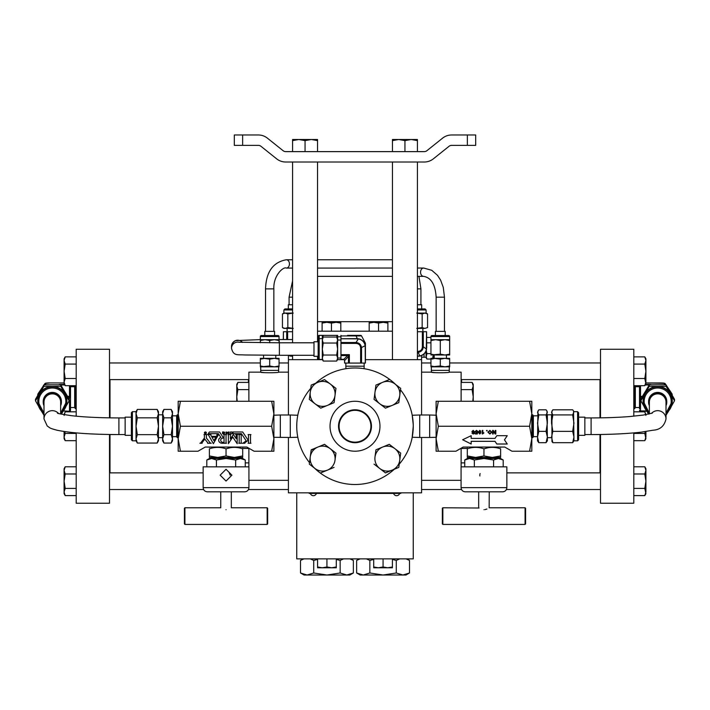<?xml version="1.0" encoding="UTF-8"?>
<svg xmlns="http://www.w3.org/2000/svg" width="710" height="710" viewBox="0 0 710 710"><rect width="100%" height="100%" fill="white"/><g stroke="black" fill="none" stroke-linecap="round" stroke-linejoin="round"><path stroke-width="1.06" d="M338.537 426.24A16.463 16.463 0 0 0 355 442.703A16.463 16.463 0 0 0 371.463 426.24A16.463 16.463 0 0 0 355 409.785A16.463 16.463 0 0 0 338.537 426.24M339.087 426.24A15.913 15.913 0 0 0 355 442.152A15.913 15.913 0 0 0 370.913 426.24A15.913 15.913 0 0 0 355 410.336A15.913 15.913 0 0 0 339.087 426.24M310.288 558.876L313.722 560.421L313.722 572.979L307.111 575.02L304.049 575.02L300.507 572.979L300.507 560.421L303.942 558.876M350.687 558.876L353.367 560.421L353.367 572.979L346.755 575.02L340.152 572.979L326.937 575.02L313.722 572.979M366.422 558.876L369.848 560.421L369.848 572.979L363.245 575.02L360.174 575.02L356.633 572.979L356.633 560.421L360.068 558.876M406.821 558.876L409.492 560.421L409.492 572.979L402.889 575.02L396.278 572.979L383.063 575.02L369.848 572.979M424.048 353.97L424.048 357.228L426.106 357.228L426.941 353.642L426.266 350.527L426.595 331.73L423.293 331.73L423.293 346.782L426.488 349.125C425.663 352.826 423.417 355.098 419.725 355.941L417.835 351.432C420.684 351.193 422.193 349.639 422.37 346.782L422.37 331.73L417.418 331.73M264.794 335.528L264.794 331.366L274.584 331.366L274.584 335.528M260.339 336.558A1.029 1.029 0 0 1 261.369 335.528L278.018 335.528A1.029 1.029 0 0 1 279.048 336.558L260.339 336.558L260.339 339.682L265.016 339.682L260.339 340.525L260.339 342.717M279.048 339.682L279.048 340.525L274.371 339.682L279.048 339.682L279.048 336.558M264.564 372.643L264.022 372.59M263.277 372.502L260.748 372.147L260.703 366.821L269.693 365.978L274.371 366.821L279.048 365.978L279.048 366.821L274.371 366.821L278.684 366.821L278.631 372.147L288.42 372.147M265.016 358.328L260.339 359.162L260.339 358.328L274.371 358.328L269.693 359.162L263.579 358.328L263.579 355.231M275.799 358.328L275.799 355.284M435.416 335.528L435.416 331.366L445.205 331.366L445.205 335.528M430.952 336.558A1.029 1.029 0 0 1 431.982 335.528L448.631 335.528A1.029 1.029 0 0 1 449.661 336.558L430.952 336.558L430.952 339.682L435.629 339.682L430.952 340.525L430.952 354.166L435.629 355L449.661 355L449.661 354.166L444.984 355L440.306 354.166L430.952 355L430.952 354.166M449.661 339.682L449.661 340.525L444.984 339.682L449.661 339.682L449.661 336.558M435.177 372.643L434.644 372.59M433.89 372.502L431.369 372.147L431.316 366.821L440.306 365.978L444.984 366.821L449.661 365.978L449.661 366.821L444.984 366.821L449.297 366.821L449.252 372.147L461.118 372.147L461.118 389.612L472.115 389.612L473.233 396.819L473.233 384.332L472.115 382.406L473.233 386.009L472.115 389.612M435.629 358.328L430.952 359.162L430.952 358.328L444.984 358.328L440.306 359.162L434.2 358.328L434.2 355M446.421 358.328L446.421 355M421.58 372.147L431.369 372.147C430.819 372.945 449.794 372.945 449.252 372.147M461.074 480.342L421.58 480.342M461.118 466.843L461.118 448.232M461.118 401.274L461.118 389.612M417.418 304.767L421.66 304.767L421.66 308.921L425.086 308.921L417.418 308.921M417.418 313.083L426.115 313.083L426.115 309.959L417.418 309.959M292.582 309.959L283.885 309.959L284.914 308.921L292.582 308.921L288.34 308.921L288.34 304.767L292.582 304.767M283.885 309.959L283.885 313.083L292.582 313.083M317.548 338.501L318.151 338.501M318.151 356.313L313.989 356.313L313.989 341.767L318.151 341.767L318.151 336.407A1.029 1.029 0 0 1 319.18 335.377L319.18 359.446L318.151 358.408L318.151 339.673L319.18 338.635L322.305 338.635L322.305 335.377L319.18 335.377M340.951 336.788L337.623 336.788L337.623 340.055L336.691 337.028L323.236 337.028L322.305 340.028L323.236 337.028M323.236 361.053L322.305 359.446L322.305 340.028L323.236 343.036L322.305 349.045L323.236 355.044L322.305 358.053L323.236 361.053L336.691 361.053L337.623 358.053L336.691 355.044L337.623 349.045L336.691 343.036L337.623 340.028L337.623 335.377L336.691 335.377L337.436 338.315M345.939 368.694L345.841 366.2L364.159 366.2L364.159 363.076M260.339 339.611L235.649 340.596L233.466 341.954L231.522 346.48L231.522 348.335A6.239 6.239 -0 0 1 239.199 342.264M317.548 331.197L392.452 331.197M355 367.984L356.731 368.011M362.553 368.472L364.061 368.694L364.159 366.2M280.335 437.475L280.335 415.004L290.283 415.004L290.283 437.475L273.891 437.28M203.149 487.646L203.149 466.843L248.926 466.843L248.926 487.646C248.677 490.175 247.293 491.56 244.764 491.808L207.311 491.808C204.782 491.56 203.397 490.175 203.149 487.646L248.926 487.646M217.713 458.5L226.037 458.5L216.426 459.991L211.624 458.5L217.713 458.5M267.155 507.774L267.652 508.28L267.652 523.927L267.155 524.424L267.155 507.774L231.318 507.774L231.318 491.808M184.919 524.424L184.423 523.927L184.423 508.28L184.919 507.774L184.919 524.424L267.155 524.424M226.037 509.673C219.221 507.561 219.221 507.561 226.037 509.673C232.853 507.561 232.853 507.561 226.037 509.673M220.153 475.167L226.037 481.052L231.921 475.167L226.037 469.274L220.153 475.167M226.037 455.953L217.713 457.435L209.388 455.953L209.388 448.844C209.388 446.892 209.388 446.892 209.388 448.844C209.388 446.892 209.388 446.892 209.388 448.844C214.926 446.892 220.473 446.892 226.037 448.844C231.575 446.892 237.122 446.892 242.687 448.844C242.687 446.892 242.687 446.892 242.687 448.844L242.687 455.953L234.362 457.435L226.037 455.953L226.037 448.844L230.155 447.761M131.377 439.774L131.377 412.714L132.406 411.676L132.406 440.803L131.377 439.774M178.183 437.68L177.243 437.68L177.243 414.809L176.648 415.838L172.486 415.838M177.243 437.68L176.648 436.65L176.648 415.838M132.406 440.803L136.036 440.803L136.036 426.24L137.332 417.835L136.036 413.628L137.332 409.421L157.176 409.421L158.472 413.628L157.176 417.835L137.332 417.835M131.377 435.328L125.146 435.328L125.146 417.152L131.377 417.152M205.394 433.703A0.994 0.861 180 0 0 205.394 431.982A0.994 0.861 180 0 0 205.394 433.703M204.4 432.825A0.994 0.861 180 0 0 206.397 432.825M205.394 432.079A0.843 0.728 180 0 0 205.394 433.57A0.843 0.728 180 0 0 205.394 432.079M206.237 432.807L206.237 432.843A0.843 0.728 180 0 0 204.551 432.843L204.551 432.807M273.891 438.727L273.891 413.761L271.664 426.24L273.891 438.727L271.664 451.214L273.891 451.214L273.891 438.727M180.411 401.274L178.183 401.274L178.183 413.761L180.411 426.24L178.183 438.727L178.183 451.214L180.411 451.214L178.183 438.727L178.183 413.761L180.411 401.274L271.664 401.274L273.891 413.761L273.891 401.274L271.664 401.274M75.269 385.707L75.269 408.552L74.674 407.513L74.674 386.71L75.251 385.707M59.631 384.793A1.029 1.029 180 0 0 59.028 384.607L59.507 384.465A1.029 0.728 -96.3 0 1 60.013 384.811M60.643 405.756A9.088 9.035 180 0 0 61.406 402.126L61.406 401.443A9.088 9.035 180 0 0 52.318 392.408A9.088 9.035 180 0 0 43.23 401.443L43.23 402.126A9.088 9.035 180 0 0 43.993 405.756M61.406 402.126A9.088 9.035 180 0 0 52.318 393.091A9.088 9.035 180 0 0 43.23 402.126M43.905 386.311L52.318 386.453A14.564 14.475 180 0 0 37.754 400.937L37.754 401.336A14.564 14.475 0 0 1 52.318 386.852A14.564 14.475 0 0 1 60.643 413.211L66.882 400.937A14.564 14.475 180 0 0 64.929 393.695L69.136 400.795L69.136 399.304L60.723 384.829L43.905 384.829L35.5 399.304L35.5 400.795L43.905 386.311L43.905 384.829M76.201 416.184L76.201 349.258L109.5 349.258L109.5 417.844M76.201 432.905L76.201 503.23L109.5 503.23L109.5 434.493M60.643 413.974L60.643 402.126A8.325 8.271 0 0 0 52.318 393.855A8.325 8.271 0 0 0 43.993 402.126L43.993 418.944A8.325 8.271 0 0 1 58.495 413.397M309.507 462.636A58.255 58.255 0 0 1 296.745 426.24C297.88 440.44 297.88 440.44 296.745 426.24L296.833 423.027M436.109 415.208L429.665 415.004L429.665 437.475L419.716 437.475L419.716 415.004L412.208 415.243L413.238 424.598M461.074 487.646L461.074 466.843L506.851 466.843L506.851 487.646C506.603 490.175 505.218 491.56 502.689 491.808L465.236 491.808C462.707 491.56 461.322 490.175 461.074 487.646L506.851 487.646M489.154 507.836L489.243 491.808L502.689 491.808M442.845 524.424L442.348 523.927L442.348 508.28L442.845 507.774L442.845 524.424L525.08 524.424L525.08 507.774L525.577 508.28L525.577 523.927L525.08 524.424M485.028 509.585L486.918 509.026M483.963 509.673C490.779 507.561 490.779 507.561 483.963 509.673C477.147 507.561 477.147 507.561 483.963 509.673M479.88 475.975A4.162 4.162 0 0 1 480.12 473.57M475.638 457.435L492.287 457.435L483.963 455.953L475.638 457.435L467.313 455.953L467.313 457.435L475.638 457.435M488.081 447.761L483.963 448.844C489.501 446.892 495.047 446.892 500.612 448.844C500.612 446.892 500.612 446.892 500.612 448.844L500.612 455.953L492.287 457.435L500.612 457.435L500.612 455.953M578.623 439.135L578.623 435.328L584.854 435.328L584.854 417.152L578.623 417.152L578.623 412.714L578.623 439.135M531.817 414.809L532.757 414.809L532.757 437.68L533.352 436.65L537.514 436.65M532.757 414.809L533.352 415.838L533.352 436.65M577.594 411.676L573.964 411.676L572.668 414.924L573.964 423.133L572.668 431.352L573.964 437.014L572.668 442.676L573.964 440.803L577.594 440.803L577.594 411.676L578.623 412.714M634.731 385.743L635.326 386.71L635.326 407.513L634.731 408.552L634.731 385.743M639.488 408.791L639.488 386.71L635.326 386.71M666.007 405.756A9.088 9.035 180 0 0 666.77 402.126L666.77 401.443A9.088 9.035 180 0 0 657.682 392.408A9.088 9.035 180 0 0 648.594 401.443L648.594 402.126A9.088 9.035 180 0 0 649.357 405.756M666.77 402.126A9.088 9.035 180 0 0 657.682 393.091A9.088 9.035 180 0 0 648.594 402.126M649.277 386.311L657.682 386.453A14.564 14.475 180 0 0 643.118 400.937L649.357 413.22A14.564 14.475 0 0 1 657.682 386.852A14.564 14.475 0 0 1 672.246 401.336L672.246 400.937A14.564 14.475 180 0 0 657.682 386.453L666.095 386.311L666.095 384.829L649.277 384.829L640.864 399.304L640.864 400.795L649.277 386.311L649.277 384.829M600.5 434.493L600.5 503.23L633.799 503.23L633.799 432.905M633.799 416.184L633.799 349.258L600.5 349.258L600.5 417.844M649.357 413.974L649.357 402.126A8.325 8.271 0 0 1 657.682 393.855A8.325 8.271 0 0 1 666.007 402.126L666.007 418.944C664.382 426.08 660.034 429.834 652.978 430.216L641.698 432.079C627.889 433.703 611.026 434.529 591.102 434.564L600.5 434.564M412.261 436.961L413.255 426.24L412.208 437.245L419.716 437.475M379.965 426.24A24.965 24.965 0 0 0 355 401.274A24.965 24.965 0 0 0 330.035 426.24A24.965 24.965 0 0 0 355 451.214A24.965 24.965 0 0 0 379.965 426.24M296.904 421.935L297.064 420.116M297.268 418.447L297.632 416.078M296.745 426.24A58.255 58.255 0 0 1 310.776 388.317M315.71 383.231A58.255 58.255 0 0 1 395.585 384.438L394.973 383.977A12.487 12.487 0 0 1 399.748 395.514L398.798 402.659L400.688 388.37L394.973 383.977A12.487 12.487 0 0 0 382.601 382.335L375.936 385.086L374.995 392.231A12.487 12.487 0 0 1 382.601 382.335L389.266 379.584M400.493 389.852A58.255 58.255 0 0 1 399.224 464.171L400.688 453.104L394.973 448.711A12.487 12.487 0 0 1 392.133 470.153A12.487 12.487 0 0 1 374.995 456.974A12.487 12.487 0 0 1 394.973 448.711L389.266 444.318L375.936 449.82L374.995 456.974M355.355 268.078L317.548 268.078M248.882 401.274L248.882 372.147L260.748 372.147C260.206 372.945 279.181 372.945 278.631 372.147M248.926 480.342L288.42 480.342M400.777 492.829L400.777 493.423L309.223 493.423L309.223 492.829M288.42 437.475L288.42 492.829L421.58 492.829L421.58 437.475M288.42 415.004L288.42 359.659L322.438 359.659M337.498 359.659L344.181 359.659M365.419 359.659L421.58 359.659L421.58 355.559M421.58 415.004L421.58 359.659M248.882 448.232L248.882 462.876L245.261 462.876M248.882 462.876L248.882 466.843M309.311 399.375L310.252 392.231A12.487 12.487 0 0 1 330.239 383.977A12.487 12.487 0 0 1 335.005 395.514L335.954 388.37L324.523 379.584L311.202 385.086L309.311 399.375L315.027 403.768A12.487 12.487 0 0 1 310.252 392.231M311.149 450.255L314.636 448.409M317.867 447.069L324.523 444.318L317.867 447.069A12.487 12.487 0 0 1 335.005 460.249L335.954 453.104L335.005 460.249A12.487 12.487 0 0 1 315.027 468.511A12.487 12.487 0 0 1 317.867 447.069L311.202 449.82L310.252 456.974L309.311 464.118L315.027 468.511M394.29 469.257A58.255 58.255 0 0 1 314.415 468.041M385.477 472.904L379.761 468.511L385.477 472.904L392.133 470.153L398.798 467.393L399.748 460.249M385.477 408.161L392.133 405.41A12.487 12.487 0 0 1 379.761 403.768L385.477 408.161L379.761 403.768A12.487 12.487 0 0 1 374.995 392.231L374.046 399.375L374.995 392.231M645.914 470.384L645.914 468.707L644.795 466.781L645.914 470.384L644.795 473.987L645.914 481.194L645.914 470.384M633.799 488.4L644.795 488.4L645.914 481.194L645.914 492.003L644.795 495.607L633.799 495.607M644.795 495.607L645.914 493.681L644.795 488.4M633.799 466.781L644.795 466.781M633.799 473.987L644.795 473.987M645.914 360.476L645.914 358.807L644.795 356.873L645.914 360.476L644.795 364.079L645.914 371.294L645.914 360.476M633.799 378.501L644.795 378.501L645.914 371.294L645.914 382.104L644.795 385.707L633.799 385.707M644.795 385.707L645.914 383.773L644.795 378.501M633.799 356.873L644.795 356.873M633.799 364.079L644.795 364.079M645.914 414.649L644.795 411.827L645.914 415.43M645.914 431.511L645.914 437.058L644.795 440.661L633.799 440.661M644.795 440.661L645.914 438.727L644.795 433.446L645.275 431.6M633.799 411.827L644.795 411.827M633.799 433.446L644.795 433.446M642.195 396.943L640.518 396.943L640.518 400.476L639.488 400.369L639.488 386.71M666.095 386.311L674.5 400.795L674.5 399.304L666.095 384.829M648.594 414.143L646.482 410.593M644.023 406.368L640.864 400.795M668.882 410.593L666.007 415.27M674.5 400.795L671.341 406.368M664.391 383.427L645.914 382.947L660.007 382.938C663.566 382.93 665.297 383.231 665.226 383.817L665.261 383.897A1.029 1.029 180 0 0 664.391 383.427L664.391 384.784M672.086 395.035L671.971 393.784L667.409 387.03M665.9 384.829L665.261 383.897L665.261 384.802M672.086 394.112A1.029 1.029 -0 0 1 672.246 394.662L672.033 393.908A1.029 0.941 -24.8 0 1 672.104 394.148M667.285 386.817L672.033 393.908A1.029 0.941 -24.8 0 0 671.971 393.784L671.855 393.597M645.541 384.412L649.233 384.412L649.233 384.9M649.233 384.412L650.972 384.607A1.029 1.029 180 0 0 650.369 384.793M507.259 435.7L496.805 435.7L495.003 438.398L471.165 438.398L471.165 435.7L462.627 439.756L471.165 444.025L471.165 441.327L495.003 441.327L496.805 444.025L507.259 444.025L504.464 439.827L507.259 435.7L504.464 439.827M476.481 430.358L477.777 431.378L476.481 430.775L475.638 431.618L476.472 432.39L477.723 432.115L477.297 433.961L475.318 433.961L476.854 433.499L477.067 432.567L476.33 432.807L475.105 431.644L476.481 430.358M482.312 434.014L482.312 430.411L482.844 430.411L482.844 433.215L483.803 433.109L482.312 434.014M489.882 430.358L491.861 432.159L489.882 434.058L487.912 432.204L489.882 430.358M529.589 451.214L531.817 451.214L531.817 401.274L529.589 401.274L531.817 413.761L529.589 426.24L531.817 438.727L529.589 451.214L511.981 451.214L504.766 447.051L463.16 447.051L455.944 451.214L438.336 451.214L436.109 438.727L438.336 426.24L436.109 413.761L438.336 401.274L436.109 401.274L436.109 451.214L438.336 451.214M529.589 426.24L438.336 426.24M495.216 430.411L495.811 430.411L495.811 434.014L495.19 434.014L493.193 431.325L493.193 434.014L492.607 434.014L492.607 430.411L493.228 430.411L495.216 433.1L495.216 430.411L495.216 433.064M486.581 430.411L487.113 430.872L486.581 430.872L487.113 430.411M479.774 430.358L480.918 431.289L479.747 430.775L478.842 432.124L479.791 431.653L480.972 432.816L479.703 434.014L478.309 432.283L479.774 430.358M473.162 434.014L471.955 433.091L473.65 433.49L474.147 432.292L473.135 432.763L471.901 431.591L473.224 430.358L474.679 432.097L474.227 433.606L473.162 434.014L471.955 433.056M529.589 401.274L438.336 401.274M495.811 430.411L495.811 433.979L495.19 434.014M495.19 433.979L493.193 431.325M493.193 433.979L492.607 433.979L492.607 430.411M491.861 432.133L489.882 434.058M489.882 434.023L487.912 432.168M491.276 432.159L489.891 430.739L488.498 432.177L489.882 433.641L491.276 432.159L489.891 430.775L488.498 432.204M483.803 432.683L482.312 433.979L482.312 430.411M482.844 430.411L482.844 433.18M480.918 431.254L480.386 431.334M480.386 431.298L479.747 430.775M479.747 430.739L478.842 432.035M480.972 432.78L479.703 434.014M479.703 433.979L478.309 432.248M480.439 432.789L479.632 432.035L478.842 432.789L479.614 433.597L480.439 432.789L479.632 432.07L478.842 432.825M477.768 431.343L477.244 431.423M477.244 431.387L476.481 430.775M476.481 430.739L475.638 431.618M477.715 432.115L477.297 433.961L475.318 433.499M475.105 431.609L476.33 432.807L477.067 432.567M471.901 431.565L473.135 432.763L474.147 432.292M474.679 432.062L474.227 433.606L473.162 433.979M473.259 430.739L472.443 431.582L473.286 432.346L474.147 431.6L473.259 430.739L472.443 431.582M474.147 431.573L473.259 430.775M471.165 441.292L495.003 441.292L496.805 443.99L507.233 443.99M462.663 439.738L471.165 443.99M471.165 438.372L471.165 435.7M551.945 410.957L551.945 441.531L552.824 442.676L551.528 437.014L552.824 431.352L551.528 423.133L552.824 414.924L551.528 412.368L552.824 409.812L572.668 409.812L573.547 410.957L573.964 440.803M552.824 442.676L572.668 442.676M552.824 431.352L572.668 431.352M552.824 414.924L572.668 414.924M546.061 442.676L547.366 440.803L547.366 437.014L546.061 442.676L538.81 442.676L537.514 437.014L538.81 431.352L537.514 423.133L538.81 414.924L537.514 412.368L538.81 409.812L546.061 409.812L546.948 410.957L547.366 437.68L551.528 437.68M546.948 410.957L547.366 412.368L546.061 414.924L547.366 423.133L546.061 431.352L547.366 437.014M547.366 415.35L547.366 423.133M551.528 415.35L551.528 423.133M538.81 414.924L546.061 414.924M538.81 431.352L546.061 431.352M537.932 410.957L537.514 440.803L538.81 442.676M467.313 455.953L467.313 448.844C467.313 446.892 467.313 446.892 467.313 448.844C472.851 446.892 478.398 446.892 483.963 448.844L483.963 455.953M467.313 447.424L467.846 447.051M442.845 507.774L479.064 508.014M498.376 458.5L500.612 458.5L503.186 459.991L498.376 458.5L493.574 459.991L483.963 458.5L498.376 458.5M464.739 459.991L467.313 458.5L483.963 458.5L474.351 459.991L469.55 458.5L464.739 459.991L464.739 466.843M503.186 466.843L503.186 459.991M493.574 466.843L493.574 459.991M474.351 466.843L474.351 459.991M76.201 440.661L65.205 440.661L64.086 437.058L64.086 438.727L65.205 440.661L64.086 437.058L65.205 433.446L64.725 431.6L65.205 433.446L76.201 433.446M64.086 371.294L64.086 383.773L65.205 385.707L64.086 382.104L65.205 378.501L64.086 371.294L65.205 364.079L64.086 360.476L64.086 371.294M65.205 356.873L64.086 358.807L64.086 360.476L65.205 356.873L76.201 356.873M76.201 378.501L65.205 378.501M76.201 364.079L65.205 364.079M76.201 385.707L65.205 385.707M65.169 495.553L64.388 493.841M64.379 493.814L64.086 492.003L64.086 493.681L65.205 495.607L64.086 492.003L65.205 488.4L64.086 481.194L64.086 492.003M64.086 431.511L64.086 437.058M64.086 415.43L65.205 411.827L64.086 414.649M76.201 411.827L65.205 411.827M65.205 466.781L64.086 468.707L64.086 481.194L65.205 473.987L64.086 470.384L65.205 466.781L76.201 466.781M76.201 488.4L65.205 488.4M76.201 473.987L65.205 473.987M76.201 495.607L65.205 495.607M74.674 386.71L70.512 386.71L70.512 385.707L70.512 410.256A1.029 0.648 180 0 1 69.482 410.904L69.482 401.008L69.012 401.008M69.136 400.476L69.482 396.943L70.512 396.828L70.512 407.513L74.674 407.513M43.993 415.27L41.118 410.593M38.66 406.368L35.5 400.795M69.136 400.795L65.977 406.368M63.518 410.593L61.406 414.143M60.723 386.311L64.929 393.695A14.564 14.475 180 0 0 52.318 386.453L60.723 386.311L60.723 384.829M44.739 384.802L44.739 383.897L44.1 384.829M42.591 387.03L38.029 393.784L37.914 395.035M45.609 383.427A1.029 1.029 0 0 0 44.739 383.897L44.774 383.817C44.863 383.187 46.594 382.894 49.993 382.938L64.086 382.938L49.993 382.938L45.609 383.427L45.609 384.784M37.754 395.319L37.754 394.662A1.029 1.029 0 0 1 37.914 394.112M38.145 393.597L38.029 393.784A1.029 0.941 24.8 0 0 37.967 393.908L42.715 386.817M44.082 384.829L44.907 383.702M60.767 384.9L60.767 384.412L64.459 384.412M223.703 433.712A1.003 0.861 180 0 0 224.706 432.851A1.003 0.861 180 0 1 223.703 433.686L222.541 433.712L222.541 433.135L223.703 432.843L222.541 432.559L222.541 431.982L222.541 432.523L223.375 432.559M224.706 432.851A1.003 0.861 180 0 0 223.703 431.982L222.541 431.982M230.368 433.712L230.368 431.982L232.064 431.982L232.064 433.712L230.368 433.712M210.95 434.582A1.331 1.154 180 0 0 211.048 435.585L211.491 436.366L216.408 436.366L216.869 435.541A1.331 1.154 180 0 0 216.923 434.582L218.999 434.618A5.316 4.606 180 0 0 218.165 435.221L213.373 443.688L208.589 435.221A1.331 1.154 180 0 0 207.391 434.582L210.95 434.582M228.371 435.443A1.331 1.154 180 0 0 227.919 434.582L230.812 434.582A1.331 1.154 180 0 0 230.368 435.407L230.368 438.931L233.35 434.449L236.19 438.7L236.19 435.443A1.331 1.154 180 0 0 235.738 434.582L237.637 434.582A1.331 1.154 180 0 0 237.193 435.443L237.193 443.688L232.782 437.067L228.371 443.688L228.371 435.416A1.331 1.154 180 0 0 227.954 434.582M242.687 443.217L244.923 443.235A1.331 1.154 180 0 0 244.923 443.217A1.331 1.154 180 0 1 245.411 442.312L248.509 440.067L245.411 442.348A1.331 1.154 180 0 0 244.923 443.244L242.385 443.253A1.331 1.154 180 0 0 243.219 442.996L246.192 440.83L241.444 433.712L233.031 433.712L233.031 431.982L233.031 433.686L241.444 433.686L246.192 440.83M248.509 439.108L248.509 435.416L248.509 439.144L247.799 439.659L242.687 431.982L233.031 431.982M248.509 435.443A1.331 1.154 180 0 0 248.056 434.582L250.958 434.582A1.331 1.154 180 0 0 250.506 435.443L250.506 442.392A1.331 1.154 180 0 0 250.958 443.253L248.056 443.253A1.331 1.154 180 0 0 248.509 442.33M248.509 440.102L248.509 442.392M271.664 451.214L254.056 451.214L246.84 447.051L205.234 447.051L198.019 451.214L180.411 451.214M180.411 426.24L271.664 426.24M241.64 434.582A1.331 1.154 180 0 0 241.187 435.443L241.187 442.383A1.331 1.154 180 0 0 241.64 443.253L238.737 443.253A1.331 1.154 180 0 0 239.19 442.428L239.19 435.487A1.331 1.154 180 0 0 238.737 434.582L241.64 434.582M220.872 437.413L218.405 433.712L208.225 433.712L209.379 431.982L219.532 431.982L223.002 437.191L224.04 437.191L224.04 435.443A1.331 1.154 180 0 0 223.588 434.582L226.49 434.582A1.331 1.154 180 0 0 226.037 435.443L226.037 442.383A1.331 1.154 180 0 0 226.49 443.253L222.212 443.253A3.497 3.026 180 0 1 218.662 440.227A3.497 3.026 180 0 1 220.872 437.413L218.405 433.712M207.604 443.253A1.331 1.154 180 0 0 207.364 442.321L204.808 439.091L202.448 442.223A1.331 1.154 180 0 0 202.155 443.253L199.883 443.253A1.331 1.154 180 0 0 200.859 442.729L204.4 438.043L204.4 435.443A1.331 1.154 180 0 0 203.947 434.582L206.85 434.582A1.331 1.154 180 0 0 206.388 435.443L206.388 438.043L210.124 442.756A1.331 1.154 180 0 0 211.216 443.253L207.604 443.253M226.712 433.047L229.037 433.686L229.037 431.982L229.037 433.712L226.712 433.047L226.712 433.712L226.037 433.712L226.037 431.991L228.371 432.656L228.371 431.982L228.371 432.63M229.037 431.982L228.371 431.982M248.509 435.416A1.331 1.154 180 0 0 248.101 434.582M250.914 434.582A1.331 1.154 180 0 0 250.506 435.416L250.506 435.443M250.914 443.217L248.101 443.217M241.595 434.582A1.331 1.154 180 0 0 241.187 435.416L241.187 442.392M241.595 443.217L238.782 443.217M239.19 435.487L239.19 442.392M239.19 435.443L239.19 435.416A1.331 1.154 180 0 0 238.782 434.582M230.777 434.582A1.331 1.154 180 0 0 230.368 435.381L230.368 435.407M235.782 434.582A1.331 1.154 180 0 1 236.19 435.416L236.19 435.443M237.602 434.582A1.331 1.154 180 0 0 237.193 435.416L237.193 435.443M237.193 443.652L232.782 437.032L228.371 443.652L228.371 435.416M208.243 433.686L218.405 433.686M224.04 435.443L224.04 437.165M224.04 435.416A1.331 1.154 180 0 0 223.632 434.582M226.446 434.582A1.331 1.154 180 0 0 226.037 435.416L226.037 435.443M218.662 440.209A3.497 3.026 180 0 0 222.212 443.217L226.446 443.217M223.206 438.026L223.206 438.052A2.494 2.165 180 0 0 223.215 442.383L224.04 442.383L224.04 438.026L223.206 438.026A2.494 2.165 180 0 0 220.712 440.2L220.712 440.218M223.206 438.052L224.04 438.052M215.955 437.156L211.935 437.156L215.955 437.12L213.95 440.706L211.935 437.156M218.982 434.591A5.316 4.606 180 0 0 218.165 435.195L218.165 435.221M213.373 443.688L218.165 435.195M213.373 443.652L208.589 435.195A1.331 1.154 180 0 0 207.71 434.582M207.631 442.978L207.631 443.013A1.331 1.154 180 0 0 207.364 442.286L207.364 442.321M204.808 439.091L207.364 442.286M204.808 439.064L202.448 442.223M202.448 442.188A1.331 1.154 180 0 0 202.119 442.969L202.119 442.978M200.087 443.217L202.146 443.217M204.4 435.443L204.4 438.008M204.4 435.416A1.331 1.154 180 0 0 203.992 434.582M206.805 434.582A1.331 1.154 180 0 0 206.388 435.416L206.388 435.416M210.897 443.217L207.613 443.217M232.064 431.982L232.064 433.686L230.368 433.686L230.368 431.982M226.712 433.686L226.037 433.686L226.037 431.991M223.703 433.686L222.541 433.686L222.541 433.135M204.995 432.452L205.767 432.381L205.767 433.215L204.968 432.985M204.968 433.02L204.995 432.559M205.767 432.381L205.767 433.251L205.075 433.198M157.176 417.835L158.472 426.24L157.176 434.653L158.472 438.86L157.176 443.058L137.332 443.058L136.036 438.86L137.332 434.653L136.036 426.24L136.036 411.676L137.332 409.421M157.176 434.653L137.332 434.653M157.176 443.058L158.472 440.803L158.472 411.676L157.176 409.421M163.939 443.058L162.634 438.86L163.939 434.653L162.634 426.24L162.634 411.676L163.939 409.421L162.634 413.628L163.939 417.835L162.634 426.24L162.634 440.803L163.939 443.058L171.19 443.058L172.486 438.86L172.486 426.24L171.19 434.653L163.939 434.653M171.19 417.835L172.486 426.24L172.486 413.628L171.19 417.835L163.939 417.835M171.19 409.421L172.486 413.628L172.486 411.676L171.19 409.421L163.939 409.421M171.19 434.653L172.486 438.86L172.486 440.803L171.19 443.058M209.388 455.953L209.388 457.435L242.687 457.435L242.687 455.953M230.2 475.167L228.984 472.221M235.649 466.843L235.649 459.991L226.037 458.5L242.687 458.5L245.261 459.991L240.45 458.5L242.918 458.917M216.426 466.843L216.426 459.991M206.814 459.991L209.388 458.5L211.624 458.5L206.814 459.991L206.814 466.843M208.988 458.971L211.624 458.5M240.45 458.5L235.649 459.991M245.261 466.843L245.261 459.991M357.352 338.643L356.038 335.919L361.532 335.919L365.295 342.957A1.029 1.029 0 0 1 365.419 343.445L365.419 363.076L344.581 363.076L344.572 360.361L344.705 363.076M348.468 363.076L348.468 356.482A1.029 0.825 45.1 0 0 347.554 355.577L349.373 354.663L348.468 356.482A1.029 0.825 45 0 0 347.554 355.577L340.951 355.577L340.951 359.322L343.782 359.34L344.572 360.361M343.667 359.446L340.951 359.322M323.236 355.044L336.691 355.044M323.236 343.036L336.691 343.036M336.691 361.053L337.623 359.446L337.623 340.028L340.951 340.055M357.094 338.635L340.951 338.759L358.55 338.768C362.198 339.611 364.443 341.856 365.295 345.504L365.188 345.681C364.354 341.971 362.082 339.708 358.373 338.874L340.951 338.759L340.951 342.504L356.038 342.504L358.373 338.874C362.082 339.708 364.354 341.971 365.188 345.681L360.627 347.998C360.414 345.149 358.878 343.622 356.038 343.418L340.951 343.418L340.951 354.663L349.373 354.663L349.373 363.076M340.951 355.577L340.951 354.663M340.951 343.418L340.951 342.504M356.038 343.418L356.038 342.504C359.358 342.841 361.186 344.669 361.532 347.998L361.532 363.076M365.277 345.406L364.958 344.226M362.987 341.075L360.928 339.575M360.92 339.566L360.352 339.3M359.828 339.096L358.754 338.803M322.305 335.377L323.236 335.377L322.491 338.315M323.236 335.377L336.691 335.377M347.554 335.377L360.627 335.377A1.029 1.029 0 0 1 361.532 335.919M356.038 335.377L356.038 335.919L340.951 335.919L340.951 338.635M340.951 335.919L340.951 335.377M365.419 343.445L364.239 342.681M363.848 342.087L365.188 342.744A1.029 0.967 151.8 0 1 365.295 343.232M293.239 313.083L287.834 313.927L285.136 313.083L282.438 313.927L282.438 327.567L285.136 328.402L287.834 327.567L293.239 328.402M287.834 313.927L287.834 327.567M282.438 327.567L283.885 328.402L292.582 328.402M292.582 331.73L287.63 331.73L287.63 339.54M286.707 339.54L286.707 331.73L283.405 331.73L283.405 339.54M283.299 339.54L283.405 331.73M286.707 331.73L287.63 331.73M292.582 356.198L287.87 355.302M290.479 355.284L290.079 356.056L291.624 356.198L290.079 356.056M289.964 355.879L288.18 355.284L292.582 356.065M426.115 313.083L427.562 313.927L424.864 313.083L422.166 313.927L416.761 313.083M427.562 313.927L427.562 327.567L424.864 328.402L427.562 327.567M416.761 328.402L422.166 327.567L424.864 328.402L417.418 328.402M422.166 313.927L422.166 327.567M426.488 349.125L426.577 349.302C425.752 352.932 423.533 355.186 419.921 356.056L419.725 355.941C423.417 355.098 425.663 352.826 426.488 349.125L426.595 331.73L426.701 347.873M422.37 331.73L423.293 331.73M419.921 356.056L417.418 356.198M422.37 346.782L423.293 346.782C422.983 350.11 421.163 351.965 417.835 352.329L417.418 352.329M417.418 356.065L418.98 356.18M420.009 356.038L420.48 355.932M422.264 355.24L423.08 354.743M423.746 354.237L424.278 353.74M424.305 353.722L425.299 352.497M425.991 351.228L426.106 357.6L426.941 359.047L426.106 356.34M373.859 322.278L369.182 322.278L369.182 323.112L373.859 322.278L378.536 323.112L383.214 322.278L373.859 322.278M387.891 322.278L383.214 322.278L387.891 323.112L387.891 322.278M378.536 331.197L378.536 323.112M369.182 331.197L369.182 323.112M387.891 331.197L387.891 323.112M331.464 331.197L331.464 323.112L336.141 322.278L322.109 322.278L322.109 323.112L326.786 322.278L331.464 323.112L336.141 322.278L340.818 323.112L340.818 322.278L336.141 322.278M322.109 331.197L322.109 323.112M340.818 331.197L340.818 323.112M327.399 405.41A12.487 12.487 0 0 1 315.027 403.768L320.734 408.161L327.399 405.41A12.487 12.487 0 0 0 335.005 395.514L334.064 402.659L327.399 405.41M335.954 453.104L324.523 444.318M320.734 472.904L334.064 467.393M374.046 464.118L379.761 468.511M398.798 402.659L392.133 405.41A12.487 12.487 0 0 0 399.748 395.514M374.046 399.375L379.761 403.768M461.118 448.463L467.313 448.463M461.118 462.876L464.739 462.876M472.789 401.274L473.233 396.819L473.233 401.274M461.118 382.406L472.115 382.406M449.661 358.328L449.661 359.162L444.984 358.328L449.661 358.328M449.661 359.162L449.661 365.978M440.306 359.162L440.306 365.978M430.952 359.162L430.952 365.978L435.629 366.821L444.984 366.821M435.629 366.821L430.952 366.821L430.952 365.978M430.952 340.525L430.952 339.682M440.306 340.525L435.629 339.682L444.984 339.682L440.306 340.525L440.306 354.166M449.661 340.525L449.661 354.166M431.316 370.38L449.297 370.38M248.882 448.463L242.687 448.463M237.211 401.274L236.767 396.819L237.886 389.612L236.767 386.009L237.886 382.406L236.767 384.332L236.767 401.274M248.882 389.612L237.886 389.612M248.882 382.406L237.886 382.406M279.048 358.328L279.048 359.162L274.371 358.328L279.048 358.328M279.048 359.162L279.048 365.978M269.693 359.162L269.693 365.978M260.339 359.162L260.339 365.978L265.016 366.821L274.371 366.821M265.016 366.821L260.339 366.821L260.339 365.978M260.339 340.525L260.339 339.682M269.693 340.525L265.016 339.682L274.371 339.682L269.693 340.525L269.693 342.779M279.048 340.525L279.048 342.797M260.703 370.38L278.684 370.38M417.418 359.659L417.418 162.013L424.287 162.013L285.713 162.013L292.582 162.013L292.582 342.797M285.713 151.629A4.162 4.162 0 0 1 283.113 150.715A4.162 4.162 0 0 0 285.713 151.629L424.287 151.629A4.162 4.162 0 0 0 426.887 150.715L442.57 138.166A14.546 14.546 0 0 1 451.658 134.98L475.682 134.98L475.682 145.364L451.658 145.364A4.162 4.162 0 0 0 449.057 146.278L433.375 158.827A14.546 14.546 0 0 1 424.287 162.013M267.43 138.166L283.113 150.715L267.43 138.166A14.546 14.546 0 0 0 258.342 134.98L242.642 134.98L242.642 145.364L258.342 145.364A4.162 4.162 0 0 1 260.943 146.278L276.625 158.827A14.546 14.546 0 0 0 285.713 162.013M242.642 145.364L234.318 145.364L234.318 134.98L242.642 134.98M298.821 139.506L292.582 139.506L292.582 140.624L298.821 139.506L305.06 140.624L311.308 139.506L298.821 139.506M317.548 139.506L311.308 139.506L317.548 140.624L317.548 139.506M292.582 151.629L292.582 140.624M305.06 151.629L305.06 140.624M317.548 151.629L317.548 140.624M317.548 359.659L317.548 356.313M317.548 341.767L317.548 162.013L392.452 162.013L392.452 359.659M292.582 359.659L292.582 355.284M398.692 139.506L392.452 139.506L392.452 140.624L398.692 139.506L404.94 140.624L411.179 139.506L392.452 139.506M417.418 139.506L411.179 139.506L417.418 140.624L417.418 139.506M392.452 151.629L392.452 140.624M404.94 151.629L404.94 140.624L411.179 139.506M417.418 151.629L417.418 140.624M392.452 321.674L317.548 321.674M288.42 359.659L288.42 355.559M426.941 337.436L430.952 337.436M426.701 343.746L426.701 342.389M426.941 342.841L430.952 342.841M426.941 353.642L430.952 353.642M426.941 359.047L430.952 359.047M433.18 355L432.567 359.047M433.402 355L432.976 358.328M413.255 492.829L413.255 558.876L383.063 558.876L383.063 566.962L378.386 567.796L387.74 567.796L383.063 566.962M383.063 558.876L326.937 558.876L326.937 566.962L322.26 567.796L317.583 566.962L317.583 567.796L331.614 567.796L326.937 566.962M326.937 558.876L296.745 558.876L296.745 492.829M406.058 558.876L409.492 560.421M392.417 559.436L396.278 560.421L399.712 558.876M369.848 560.421L373.708 559.436M396.278 560.421L396.278 572.979M409.492 572.979L405.951 575.02L363.245 575.02L356.633 572.979M349.932 558.876L353.367 560.421M336.291 559.436L340.152 560.421L343.578 558.876M313.722 560.421L317.583 559.436M340.152 560.421L340.152 572.979M353.367 572.979L349.826 575.02L307.111 575.02L300.507 572.979M317.583 558.876L317.583 566.962M336.291 566.962L331.614 567.796L336.291 567.796L336.291 558.876M373.708 567.796L378.386 567.796L373.708 566.962L373.708 567.796M392.417 567.796L387.74 567.796L392.417 566.962L392.417 567.796M373.708 558.876L373.708 566.962M392.417 558.876L392.417 566.962M258.342 145.364A4.162 4.162 0 0 1 260.943 146.278L276.625 158.827M424.287 151.629A4.162 4.162 0 0 0 426.887 150.715L442.57 138.166M451.658 145.364A4.162 4.162 0 0 0 449.057 146.278L433.375 158.827M279.048 339.54L279.376 342.797L313.989 342.797M231.522 346.48A6.239 6.239 -0 0 1 242.509 342.415M231.522 348.335C233.51 356.278 237.504 354.432 244.551 354.964L279.376 355.284L279.376 342.797L238.915 342.238M43.993 418.944L47.251 426.027C50.738 428.325 49.105 428.077 57.137 430.242C70.885 433.047 91.475 434.484 118.898 434.564L118.898 417.924L125.146 417.924M652.419 413.06L643.429 415.048L629.557 416.557C618.108 417.453 605.284 417.906 591.102 417.924L591.102 434.564L584.854 434.564M651.505 413.397A8.325 8.271 0 0 1 666.007 418.944M417.418 276.367L423.657 276.367C431.192 277.663 435.354 284.595 436.144 297.17L444.469 297.17L444.469 331.366M286.343 259.753A4.162 3.097 -90 0 1 289.44 263.916A4.162 3.097 -90 0 1 286.343 268.078C283.503 266.356 273.199 275.373 273.856 288.881L265.531 288.881C266.126 271.841 273.066 262.132 286.343 259.753L292.582 259.753M43.993 413.211A14.564 14.475 0 0 1 37.754 401.336L43.993 413.22M60.643 412.048A13.534 13.454 180 0 0 52.318 387.997A13.534 13.454 180 0 0 43.993 412.048M248.402 382.406L248.402 379.61M109.997 379.61L109.997 417.853M672.246 401.336A14.564 14.475 0 0 1 666.007 413.211L672.246 401.336M666.007 412.048A13.534 13.454 180 0 0 657.682 387.997A13.534 13.454 180 0 0 649.357 412.048M461.598 379.61L461.598 382.406M600.003 472.869L600.003 434.564M600.003 417.853L600.003 379.61M423.657 276.367A4.162 3.097 -90 0 1 420.56 272.205A4.162 3.097 -90 0 1 423.657 268.043L431.76 270.297L437.529 275.347L440.617 280.166L443.28 287.373L444.469 297.17M417.418 288.881L420.923 288.881L420.923 304.767M292.582 297.17L289.077 297.17L289.077 304.767M646.89 411.285L640.518 411.285A1.029 1.029 0 0 1 639.488 410.256A1.029 1.029 0 0 0 640.518 411.285L646.899 411.285M640.988 401.008L640.518 401.008L640.864 400.476M639.488 400.369A1.029 0.648 180 0 0 640.518 401.008L640.518 410.904L646.668 410.904M649.18 384.98L645.212 384.98M640.518 385.707L640.518 396.375L642.408 396.375L644.955 392.124M640.518 396.375L640.518 396.943L639.488 396.828A1.029 0.453 -0 0 1 640.518 396.375M639.488 410.256A1.029 0.648 180 0 0 640.518 410.904L640.518 411.285M109.997 434.564L109.997 472.869M60.767 384.412L59.507 384.465M69.482 411.285A1.029 1.029 0 0 0 70.512 410.256A1.029 1.029 0 0 1 69.482 411.285L63.332 410.904M65.045 392.124L67.592 396.375L69.482 396.375L69.482 396.943L67.805 396.943M70.512 396.828A1.029 0.453 0 0 0 69.482 396.375L69.482 385.707M64.787 384.98L60.82 384.98M37.896 394.148A1.029 0.941 24.8 0 1 37.967 393.908L37.754 394.662M69.482 401.008L69.482 400.476L70.512 400.369A1.029 0.648 180 0 1 69.482 401.008M343.782 359.34L347.554 355.577M360.627 363.076L360.627 347.998M365.295 363.076L365.188 345.681M348.468 356.482L344.705 360.476M418.376 356.065L419.725 355.941M467.358 145.364L467.358 134.98M310.368 493.423A3.142 3.142 0 0 0 316.403 493.423M421.58 357.148L424.048 357.228M393.597 493.423A3.142 3.142 0 0 0 399.632 493.423M426.115 309.959L425.086 308.921M422.876 331.73L422.876 328.402M287.124 331.73L287.124 328.402M279.376 339.54L292.582 339.54M184.919 507.774L220.748 507.774L220.757 491.808M209.92 447.051L209.388 447.353M213.506 457.435L213.506 458.5M176.648 436.65L172.486 436.65M162.634 437.68L158.472 437.68M288.42 489.518L248.482 489.518L288.42 489.518M203.593 489.518L109.5 489.518L203.593 489.518M125.146 434.564L109.5 434.564M248.882 379.61L109.5 379.61M297.792 437.245L290.283 437.475M436.109 437.28L429.665 437.475M500.08 447.051L500.612 447.353M496.494 457.435L496.494 458.5M533.352 415.838L537.514 415.838M547.366 414.809L551.528 414.809M591.102 417.924L584.854 417.924M317.548 276.367L392.452 276.367M265.531 288.881L265.531 331.366M286.343 268.078L292.582 268.078M461.118 379.61L600.5 379.61M421.58 489.518L461.518 489.518L421.58 489.518M506.407 489.518L600.5 489.518L506.407 489.518M506.851 472.869L600.5 472.869M421.58 362.97L430.952 362.97M449.661 362.97L600.5 362.97M317.548 259.753L392.452 259.753M418.944 276.367L420.923 288.881M273.856 288.881L273.856 331.366M355.355 268.043L392.452 268.043M417.418 268.043L423.657 268.043M436.144 297.17L436.144 331.366M292.582 280.876L289.077 297.17M665.226 383.817L665.918 384.829M639.488 407.513L635.326 407.513M633.799 408.552L634.731 408.552M573.964 411.676L573.547 410.957M531.817 437.68L532.757 437.68M577.594 440.803L578.623 439.774M471.431 457.435L471.431 458.5M478.682 507.774L478.682 491.808M489.252 507.774L525.08 507.774M429.665 415.004L419.716 415.004M297.792 415.243L290.283 415.004M118.898 417.924C100.545 417.888 84.96 417.169 72.154 415.767C61.282 414.196 56.418 413.3 57.581 413.06M288.42 362.97L279.048 362.97M260.339 362.97L109.5 362.97M203.149 472.869L109.5 472.869M76.201 408.552L75.269 408.552M136.036 411.676L132.406 411.676M136.036 440.803L137.332 443.058M162.634 414.809L158.472 414.809M178.183 414.809L177.243 414.809M238.569 457.435L238.569 458.5M242.154 447.051L242.687 447.353M273.891 415.208L280.335 415.004M279.376 355.284L313.989 355.284M345.841 366.2L345.841 363.076M322.305 359.446L319.18 359.446M337.623 338.635L336.691 337.028M340.951 358.026L337.623 358.026M283.885 313.083L282.438 313.927M359.313 558.876L356.633 560.421M303.179 558.876L300.507 560.421"/></g></svg>
